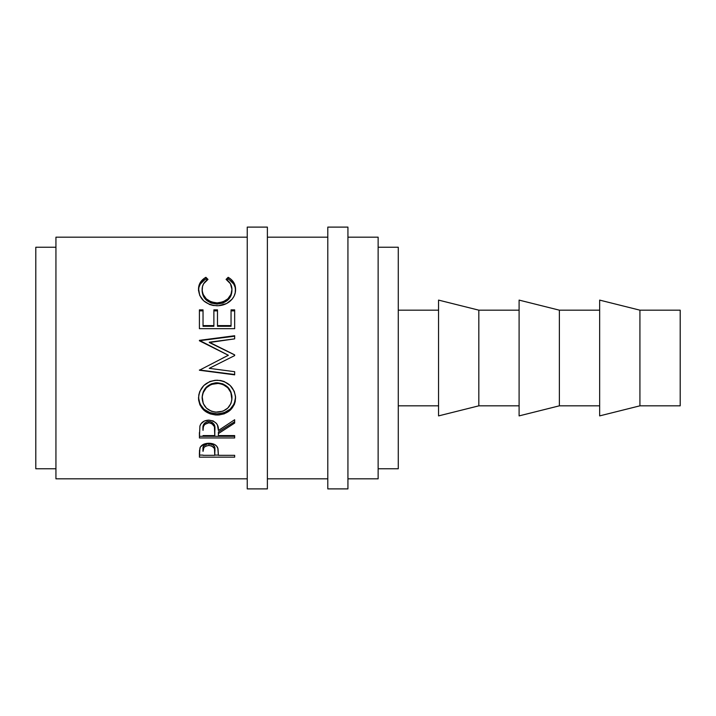 <?xml version="1.0" encoding="UTF-8"?>
<svg xmlns="http://www.w3.org/2000/svg" width="716" height="716" viewBox="0 0 716 716"><rect width="100%" height="100%" fill="white"/><g stroke="black" fill="none" stroke-linecap="round" stroke-linejoin="round"><path stroke-width="1.07" d="M247.244 488.894L267.381 488.894L267.381 227.106L247.244 227.106L247.244 488.894L247.244 227.106L267.381 227.106L267.381 488.894L247.244 488.894M327.794 488.894L347.931 488.894L347.931 227.106L327.794 227.106L327.794 488.894L327.794 227.106L347.931 227.106L347.931 488.894L327.794 488.894M639.925 405.829L680.2 405.829L680.2 310.171L639.925 310.171L639.925 405.829L639.925 310.171L599.65 300.102L599.65 415.898L639.925 405.829L599.65 415.898L599.65 300.102L639.925 310.171L680.2 310.171L680.2 405.829L639.925 405.829M559.375 405.829L599.65 405.829L559.375 405.829L559.375 310.171L559.375 405.829L519.1 415.898L559.375 405.829M599.65 310.171L559.375 310.171L519.1 300.102L519.1 415.898L519.1 300.102L559.375 310.171L599.65 310.171M478.825 405.829L519.1 405.829L478.825 405.829L478.825 310.171L478.825 405.829L438.55 415.898L478.825 405.829M519.1 310.171L478.825 310.171L438.55 300.102L438.55 415.898L438.55 300.102L478.825 310.171L519.1 310.171M398.275 405.829L438.55 405.829L398.275 405.829M438.55 310.171L398.275 310.171L438.55 310.171M378.137 468.756L398.275 468.756L398.275 247.244L378.137 247.244L398.275 247.244L398.275 468.756L378.137 468.756M35.8 468.756L55.938 468.756L35.8 468.756L35.8 247.244L35.8 468.756M55.938 247.244L35.8 247.244L55.938 247.244M347.931 478.825L378.137 478.825L378.137 237.175L347.931 237.175L378.137 237.175L378.137 478.825L347.931 478.825M267.381 478.825L327.794 478.825L267.381 478.825M327.794 237.175L267.381 237.175L327.794 237.175M55.938 478.825L247.244 478.825L55.938 478.825L55.938 237.175L247.244 237.175L55.938 237.175L55.938 478.825M234.66 457.157L199.415 457.157L199.504 450.454L200.426 446.927L204.472 443.92L208.866 443.24L214.666 444.529L216.679 446.14L218.022 448.825L218.389 455.322L234.66 455.322L234.66 457.157L234.66 455.322L218.389 455.322L217.816 448.082C216.545 444.967 213.565 443.356 208.866 443.24C204.275 443.365 201.303 444.913 199.943 447.885L199.415 457.157L234.66 457.157L234.66 455.322M234.66 437.968L199.415 437.968L199.898 426.11L201.044 423.72L204.355 421.026L208.839 420.131L213.162 420.945L216.465 423.433L217.458 425.107L218.389 430.495L234.66 419.737L234.66 423.067L218.389 433.583L218.389 435.57L234.66 435.57L234.66 437.968L234.66 435.57L218.389 435.57L218.389 433.583L234.66 423.067L234.66 419.737L218.389 430.495C218.854 424.543 215.668 421.089 208.839 420.131C204.132 420.337 201.151 422.324 199.898 426.11L199.415 437.968L234.66 437.968M198.601 400.002L198.815 394.829L199.791 391.437L203.8 385.53L209.842 381.521L215.185 380.286L220.653 380.518L224.162 381.512L230.167 385.468L234.221 391.258L235.483 396.306L235.251 401.425L234.257 404.665L230.257 410.161L224.287 413.812L219.006 414.949L215.373 414.949L210.083 413.839L204.006 410.34L199.934 404.898L198.601 400.002M234.66 374.504L199.415 369.984L234.66 374.504L234.66 371.694L209.242 368.346L234.66 355.592L234.66 354.876L209.305 342.203L234.66 354.876L234.66 355.592L209.242 368.346L234.66 371.694L234.66 374.853L199.415 370.235L228.332 355.261L199.415 340.351L234.66 335.732L234.66 338.865L209.305 342.203L234.66 354.939L209.305 342.525L234.66 338.865L234.66 336.198L199.415 340.718L234.66 336.198M234.66 328.671L199.415 328.671L199.415 309.867L203.031 309.867L203.031 326.29L213.878 326.29L213.878 310.869L217.485 310.869L217.485 309.867L217.485 326.29L231.044 326.29L231.044 309.867L234.66 309.867L234.66 328.671L199.415 328.671L199.415 309.867L203.031 309.867L203.031 325.61L213.878 325.61L213.878 309.867L217.485 309.867L217.485 325.61L231.044 325.61L231.044 309.867L234.66 309.867L234.66 328.671L234.66 310.869L231.044 310.869L234.66 310.869M205.009 277.817L205.886 277.307L207.998 279.392L203.577 283.813L202.476 286.579L202.189 290.786L203.183 294.473L206.315 298.876L211.193 301.91L217.073 302.922L222.989 301.901L227.876 298.796L230.991 294.348L231.948 289.353L230.454 283.742L226.077 279.392L228.171 277.307L231.366 279.589L233.729 282.462L235.457 287.537L235.224 292.719L234.132 296.048L232.163 299.136L226.623 303.521L218.532 305.705L213.171 305.464L209.645 304.524L203.648 300.801L199.737 295.44L198.538 288.467L200.319 282.471L205.009 277.817M202.127 290.965L202.127 289.533C202.118 285.272 204.078 281.889 207.998 279.392L205.886 277.307C200.936 280.171 198.475 284.189 198.511 289.371C199.299 299.127 205.411 304.595 216.832 305.759C221.584 305.795 225.773 304.461 229.397 301.767C233.631 298.277 235.689 294.142 235.564 289.336C235.564 284.189 233.103 280.18 228.171 277.307L226.077 279.392C229.943 281.88 231.903 285.201 231.948 289.353C231.42 297.409 226.462 301.937 217.073 302.922C207.765 301.973 202.78 297.507 202.127 289.533L202.127 290.965C202.789 298.769 207.765 303.137 217.073 304.076L217.073 302.922L217.073 304.076C226.462 303.11 231.42 298.679 231.948 290.786L230.991 295.672L227.876 300.031L222.989 303.065L217.073 304.076L211.193 303.083L206.315 300.111L203.183 295.798L202.127 290.965M227.044 280.072L228.171 278.989L228.171 277.307L228.171 278.989C233.103 281.8 235.564 285.729 235.564 290.768L235.125 287.277L233.729 284.037L229.039 279.491L228.171 278.989L227.044 280.072M198.511 290.803C198.484 285.72 200.945 281.782 205.886 278.989L205.886 277.307L205.886 278.989L207.005 280.063L205.886 278.989L205.009 279.482L200.319 284.046L198.941 287.304L198.511 290.803M231.859 289.353L231.948 290.786M199.415 310.869L203.031 310.869L199.415 310.869L199.415 328.671M203.031 325.61L203.031 326.29L213.878 326.29L213.878 325.61L203.031 325.61M217.485 325.61L217.485 326.29L231.044 326.29L231.044 325.61L217.485 325.61L217.485 310.869L213.878 310.869L213.878 309.867L213.878 325.61M217.485 309.867L213.878 309.867M234.66 355.592L234.66 354.939M199.415 340.718L234.66 335.732L234.66 338.865M199.415 340.798L228.332 355.261L199.415 370.235L234.66 374.853L234.66 371.694M222.882 358L228.332 355.315L222.882 358M235.564 398.024C234.535 387.24 228.359 381.297 217.02 380.205C205.59 381.306 199.424 387.338 198.511 398.293C199.648 408.729 205.877 414.304 217.19 415.02C228.476 414.179 234.597 408.523 235.564 398.024M235.564 397.192C234.597 407.467 228.476 413.016 217.19 413.83L217.19 415.02L217.19 413.83C205.877 413.123 199.648 407.664 198.511 397.452L199.934 403.922L204.006 409.248L210.083 412.676L217.19 413.83L224.287 412.649L230.257 409.069L234.257 403.699L235.564 397.192M231.886 395.93L231.948 398.15C231.232 406.742 226.31 411.431 217.181 412.21C207.971 411.485 202.959 406.795 202.127 398.15C202.87 389.262 207.828 384.313 217.02 383.302C226.283 384.259 231.259 389.209 231.948 398.15L231.948 397.308C231.259 388.546 226.283 383.704 217.02 382.783L222.855 383.865L227.751 387.088L230.883 391.858L231.886 395.93M215.525 382.845L217.02 382.783L217.02 383.302L217.02 382.783C207.828 383.758 202.87 388.609 202.127 397.308L203.228 391.885L206.369 387.132L211.202 383.874L215.525 382.845M202.127 397.308L202.127 398.15L202.127 397.308M234.66 421.715L218.389 432.008L234.66 421.715L234.66 419.737M218.389 432.008L218.389 433.583L218.389 432.008M234.66 436.304L199.415 436.304L234.66 436.304L234.66 435.57M199.415 436.304L199.415 432.545M204.74 422.995L207.309 421.643L210.432 421.652M211.811 422.163L213.905 424.069L214.827 429C215.462 424.892 213.466 422.377 208.83 421.464C204.311 422.368 202.377 424.839 203.031 428.884L203.944 423.935M208.83 421.464L208.83 422.816C213.475 423.783 215.471 426.342 214.827 430.513L214.782 435.57L203.031 435.57L214.782 435.57L214.424 426.7L211.829 423.532L208.83 422.816L208.83 421.464M214.827 429L214.827 430.513M203.031 428.884L203.031 430.388C202.368 426.28 204.302 423.756 208.83 422.816L204.74 424.373L203.389 426.647L203.031 430.388L203.031 428.884M218.389 455.09L214.782 455.09L218.389 455.09M199.415 455.09L203.031 455.09L199.415 455.09L199.415 453.049M208.123 443.669L213.055 444.842L214.451 446.641L214.854 451.519L214.854 449.585C215.471 446.345 213.484 444.359 208.884 443.634L208.884 445.45C213.484 446.211 215.48 448.243 214.854 451.536L214.782 455.322L203.031 455.322L214.782 455.322L214.451 448.529L211.846 446.014L208.884 445.45L208.884 443.634C204.373 444.323 202.422 446.247 203.031 449.415L203.926 445.612L208.123 443.669M214.854 449.585L214.854 451.536M203.031 449.415L203.031 451.357C202.413 448.153 204.364 446.175 208.884 445.45L205.993 446.005L203.926 447.473L203.031 451.357L203.031 449.415M215.686 412.156L222.945 411.19L227.733 408.111L230.91 403.564L231.886 399.537L230.883 392.574L227.751 387.705L222.855 384.411L218.514 383.373L211.202 384.429L206.369 387.75L203.228 392.61L202.198 396.745L203.263 403.591L206.476 408.174L211.354 411.208L215.686 412.156"/></g></svg>
